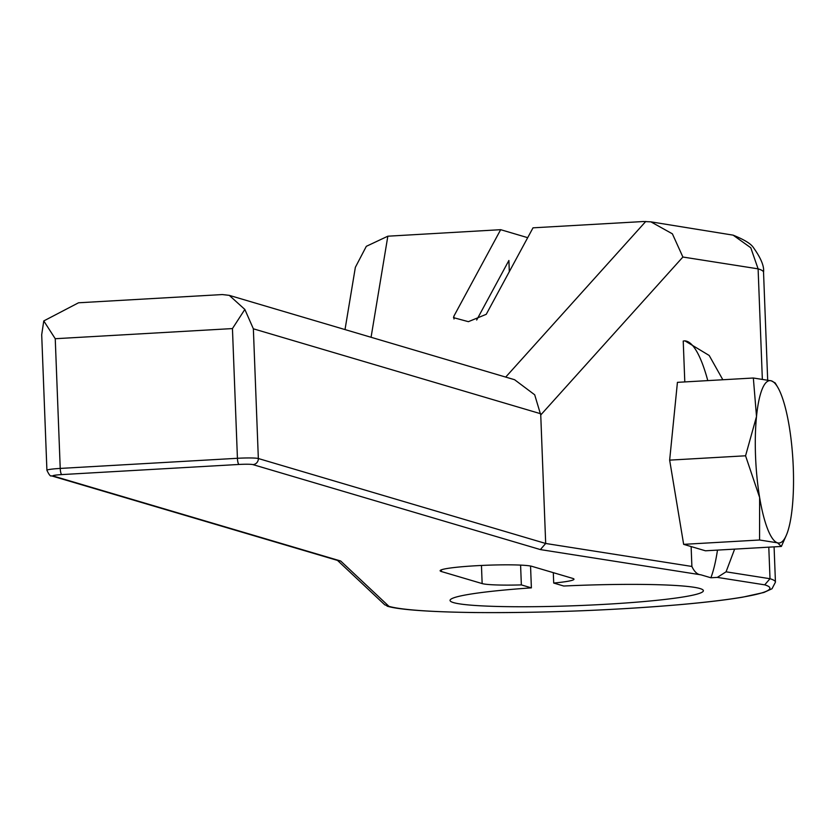 <?xml version="1.0" encoding="UTF-8"?>
<svg xmlns="http://www.w3.org/2000/svg" width="834" height="834" viewBox="0 0 834 834"><rect width="100%" height="100%" fill="white"/><g stroke="black" fill="none" stroke-linecap="round" stroke-linejoin="round"><path stroke-width="1.25" d="M753.342 378.011L771.294 380.825A81.315 18.577 -93.3 0 0 756.511 416.5A81.315 18.577 86.7 0 0 759.628 497.491L745.565 455.791L756.511 416.5L753.342 378.011L677.427 382.347L669.65 460.128L683.651 544.352L691.125 546.562L691.886 566.453C694.368 571.801 697.37 574.595 700.925 574.824L710.881 577.764A125.882 28.763 86.7 0 0 717.48 550.106M734.618 549.126L726.06 571.822L717.323 577.399L710.881 577.764M441.332 569.841L441.394 571.53L482.146 583.581A46.589 3.711 -2.2 0 0 521.354 584.905L531.383 587.866A126.747 10.081 -2.2 0 0 450.058 600.428A126.747 10.081 -2.2 0 0 577.097 605.64A126.747 10.081 -2.2 0 0 703.375 590.691A126.747 10.081 -2.2 0 0 563.732 586.021L553.703 583.049L553.307 572.666M441.394 571.53A46.589 3.711 -2.2 0 1 440.123 570.737A46.589 3.711 -2.2 0 1 481.166 565.473A46.589 3.711 -2.2 0 1 531.967 566.359L572.718 578.4A46.589 3.711 -2.2 0 1 573.99 579.203A46.589 3.711 -2.2 0 1 553.703 583.049M540.724 413.758L253.359 328.804L244.842 309.435L229.287 295.361L514.578 379.71L534.688 394.784L540.745 414.967L682.89 257.028L672.392 233.833L650.874 221.844L643.452 221.521L533.02 227.828L486.243 314.314L468.395 321.674L453.508 317.65L453.894 316.159L500.671 229.684L527.693 237.669M509.324 271.634L508.896 260.469L476.683 320.016M521.354 584.905L520.593 565.108M371.067 337.28L387.841 236.199L500.671 229.684M530.549 566.025L531.383 587.866M387.841 236.199L366.324 246.322L355.357 267.318L345.015 329.576M700.925 574.824L540.38 549.585L545.686 543.476L258.342 458.523A17.368 1.387 177.8 0 0 237.429 458.293L60.225 468.427L55.242 338.719L43.775 320.934L41.7 334.715L46.913 470.282C49.07 474.796 50.551 476.631 51.364 475.818L338.792 560.792M43.775 320.934L78.532 302.784L222.324 294.558L229.287 295.361M691.886 566.453L545.686 543.476L540.745 414.967M540.38 549.585L252.931 464.611A11.572 0.917 177.8 0 0 238.993 464.455L61.799 474.588A11.572 0.917 177.8 0 0 53.23 476.026L340.679 561.011L388.925 606.339A193.311 15.377 177.8 0 0 621.559 608.82A193.311 15.377 177.8 0 0 764.705 584.842L770.011 578.723L768.792 547.167M762.339 379.074L758.106 268.85A199.097 15.836 -2.2 0 1 763.537 272.28L767.676 379.96M684.797 381.93L683.223 341.033L684.923 340.845L709.181 355.461L722.838 379.751M691.125 546.562L705.439 550.794L781.354 546.447L777.517 542.83L759.566 540.005L759.628 497.491A81.315 18.577 -93.3 0 0 777.517 542.83A81.315 18.577 -93.3 0 0 786.191 535.574L781.458 546.239M707.785 380.617A125.882 28.763 86.7 0 0 684.443 340.887M683.651 544.352L759.566 540.005M786.191 535.574A81.315 18.577 -93.3 0 0 792.3 507.155A81.315 18.577 86.7 0 0 789.193 426.153A81.315 18.577 -93.3 0 0 777.705 387.216L775.182 382.931L771.294 380.825A81.315 18.577 -93.3 0 1 777.705 387.216M669.65 460.128L745.565 455.791M340.679 561.011L338.781 560.782M388.925 606.339L384.766 604.817M650.874 221.844L733.128 235.146L750.777 247.761L758.106 268.85L682.89 257.028M244.842 309.435L232.446 328.575L55.242 338.719M764.705 584.842L717.323 577.399M482.146 583.581L481.458 565.462M453.998 318.995L453.894 316.159M645.777 221.448L505.706 377.083M252.931 464.611A5.786 5.619 -73.5 0 0 258.342 458.523L253.359 328.804M387.049 606.12C396.046 608.997 420.774 611.812 474.89 612.552C544.018 613.021 612.802 610.352 681.274 604.535C706.419 602.284 726.862 599.834 742.604 597.186L763.861 592.484L772.013 588.752L775.443 582.153A199.097 15.836 177.8 0 0 770.011 578.723L726.06 571.822M238.993 464.455A5.786 1.324 -93.3 0 1 237.429 458.293L232.446 328.575M61.799 474.588A5.786 1.324 -93.3 0 1 60.225 468.427A17.368 1.387 177.8 0 0 46.913 470.282M53.23 476.026A5.786 5.619 106.5 0 1 51.364 475.818M337.499 560.406L384.755 604.806M775.443 582.153L774.088 546.864M733.128 235.146C744.303 239.671 751.08 243.841 753.456 247.646C761.004 258.196 764.361 266.411 763.537 272.28"/></g></svg>
